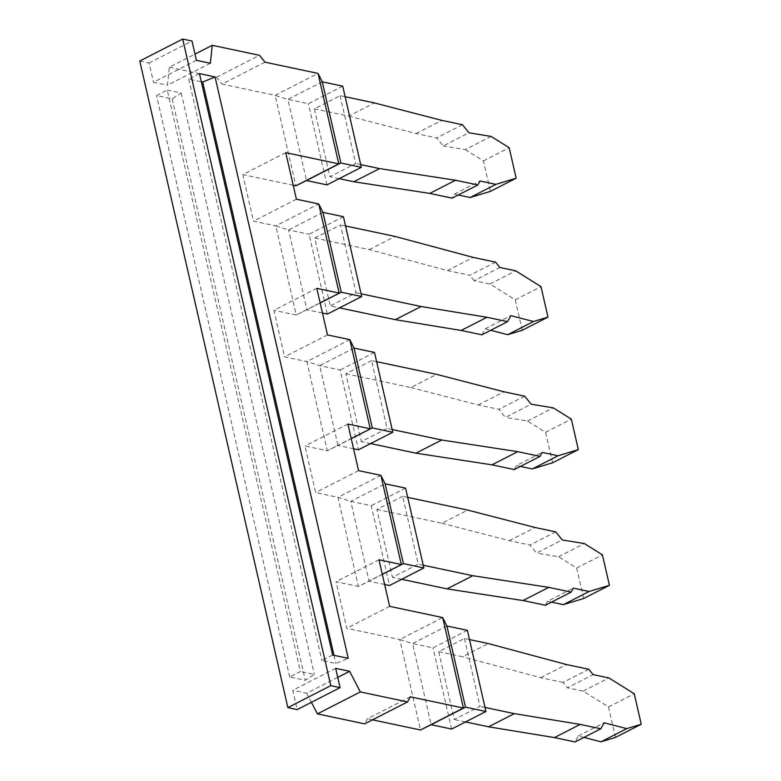 <?xml version="1.0" encoding="UTF-8"?>
<svg xmlns="http://www.w3.org/2000/svg" width="781" height="781" viewBox="0 0 781 781"><rect width="100%" height="100%" fill="white"/><g stroke="black" fill="none" stroke-linecap="round" stroke-linejoin="round"><path stroke-width="0.59" stroke-dasharray="3.9 2.93" d="M320.161 302.969L296.224 315.026L320.122 302.813M335.674 668.351L292.758 690.287L297.17 709.587M285.739 152.646L242.813 174.593L253.474 221.16L275.81 225.885L318.726 203.939M293.207 185.263L242.813 174.593M337.743 677.381L306.708 693.245L292.758 690.287M296.399 199.214L253.474 221.16M311.414 702.304L306.708 693.245M316.813 288.355L273.897 310.301L284.557 356.868L306.894 361.593L319.693 365.635L340.165 369.969L358.45 449.797M322.953 212.373L288.609 229.926L275.81 225.885L296.224 315.026L273.897 310.301M343.415 216.698L309.081 234.261L327.366 314.089M495.554 262.143L469.801 275.303L447.464 270.577L369.335 249.608L314.743 238.049L330.285 305.908L339.54 307.86M314.743 238.049L340.496 224.889L356.038 292.738L330.285 305.908M410.367 696.818L367.441 718.764L364.629 723.86M372.508 719.838L367.441 718.764M210.372 63.271L167.456 85.207L169.321 67.254L194.996 54.123M196.412 60.313L153.496 82.259L167.456 85.207M446.898 626.001L412.563 643.554L399.755 639.522L442.681 617.576M354.027 348.082L319.693 365.635L337.978 445.463L327.307 450.744L304.98 446.01L315.641 492.577L337.968 497.312L350.776 501.343L371.248 505.678L389.524 585.506M374.499 352.416L340.165 369.969M467.37 630.335L433.035 647.888L412.563 643.554L431.151 724.719M384.633 584.471L369.062 581.171L358.391 586.453L336.055 581.718L346.725 628.285L399.755 639.522L420.481 729.991M382.329 574.386L369.062 581.171L350.776 501.343L385.111 483.79M389.641 606.349L346.725 628.285M139.77 60.996L149.073 62.968L153.496 82.259M149.073 62.968L191.999 41.022M378.98 559.782L336.055 581.718M451.623 729.054L433.035 647.888M464.451 638.516L479.993 706.366L454.239 719.535L438.697 651.686L464.451 638.516L469.488 639.58M380.894 475.365L337.968 497.312L358.391 586.453L382.29 574.23M265.013 62.177L222.087 84.123L275.127 95.35L318.052 73.404M342.732 86.164L308.397 103.717L287.925 99.382L275.127 95.35L295.853 185.819M322.27 81.829L287.925 99.382L306.513 180.548M322.475 313.054L306.894 309.754L288.609 229.926L309.081 234.261M353.559 448.763L337.978 445.463L351.245 438.678M371.58 360.597L345.827 373.757L361.369 441.616L387.122 428.447L371.58 360.597L376.618 361.662M358.567 470.631L315.641 492.577M347.896 424.063L304.98 446.01M349.81 339.647L306.894 361.593L327.307 450.744L351.206 438.522M169.321 67.254L216.532 77.241L222.087 84.123M216.532 77.241L259.458 55.305M405.583 488.125L371.248 505.678M402.664 496.306L376.911 509.476L392.452 577.325L418.206 564.155L402.664 496.306L407.702 497.37M327.483 334.922L284.557 356.868M326.985 184.882L308.397 103.717M340.116 95.672L355.658 163.532L329.904 176.701L314.372 108.842L340.116 95.672L345.163 96.737M485.03 707.44L479.993 706.366M588.796 669.268L563.042 682.438L567.367 687.788L593.121 674.618M438.697 651.686L462.577 656.733L488.33 643.573M563.042 682.438L540.716 677.713L462.577 656.733M615.477 737.41L608.497 706.942L583.182 691.136L567.367 687.788M583.944 737.41L578.36 735.966L575.06 741.95M465.544 721.927L454.239 719.535M540.716 677.713L566.469 664.543M578.36 735.966L604.113 722.796M608.497 706.942L634.25 693.772M583.182 691.136L608.936 677.967M360.705 164.596L355.658 163.532M314.372 108.842L348.707 116.115L374.46 102.946M348.707 116.115L416.078 133.541L436.716 137.905L443.237 145.979L468.99 132.809M491.093 136.421L465.339 149.591L443.237 145.979M465.339 149.591L483.439 160.896L490.409 191.365M458.252 195.006L454.317 194.176L452.131 198.14M339.159 178.654L329.904 176.701M454.317 194.176L480.071 181.007M462.469 124.735L436.716 137.905M483.439 160.896L509.192 147.726M416.078 133.541L441.831 120.372M356.038 292.738L361.076 293.802M345.534 225.953L340.496 224.889M522.225 330.275L515.255 299.816L489.941 284.001L474.126 280.652L499.879 267.483M474.126 280.652L469.801 275.303M369.335 249.608L395.088 236.438M481.818 334.824L485.118 328.83L490.702 330.275M447.464 270.577L473.218 257.408M485.118 328.83L510.872 315.67M515.255 299.816L541.008 286.647M489.941 284.001L515.694 270.831M423.243 565.229L418.206 564.155M376.911 509.476L441.958 523.241L467.712 510.071M551.503 602.131L547.559 601.302L573.313 588.132M547.559 601.302L545.372 605.265M441.958 523.241L509.329 540.667L529.957 545.04L536.479 553.104L562.232 539.935M583.661 598.49L576.681 568.021L558.581 556.716L536.479 553.104M401.698 579.287L392.452 577.325M558.581 556.716L584.334 543.556M576.681 568.021L602.434 554.861M509.329 540.667L535.083 527.507M555.711 531.871L529.957 545.04M392.16 429.521L387.122 428.447M345.827 373.757L410.874 387.532L436.628 374.363M520.419 466.423L516.475 465.593L542.229 452.424M516.475 465.593L514.288 469.557M410.874 387.532L478.245 404.958L498.874 409.332L505.405 417.396L531.158 404.226M552.577 462.782L545.597 432.313L527.507 421.008L505.405 417.396M370.614 443.579L361.369 441.616M527.507 421.008L553.26 407.848M545.597 432.313L571.35 419.143M478.245 404.958L503.999 391.789M524.627 396.162L498.874 409.332M167.271 90.079L181.231 93.027L172.142 98.865L156.542 95.565L167.271 90.079L300.441 671.504L289.702 676.99L305.303 680.29L314.392 674.452L300.441 671.504M172.142 98.865L305.303 680.29M181.231 93.027L314.392 674.452M289.702 676.99L156.542 95.565M199.467 73.619L188.729 79.106L201.332 81.771M332.628 655.044L321.899 660.531L335.85 663.479L348.228 658.344M188.729 79.106L321.899 660.531M333.985 655.327L335.85 663.479"/><path stroke-width="1.17" d="M287.867 707.615L330.793 685.669L340.096 687.641L297.17 709.587L287.867 707.615L139.77 60.996L182.695 39.05L330.793 685.669M320.122 302.813L341.229 292.201L320.161 302.969M360.344 691.927L407.555 701.924L364.629 723.86L317.418 713.873L360.344 691.927L349.634 671.299L335.674 668.351L340.096 687.641M322.953 212.373L341.229 292.201L361.701 296.536L343.415 216.698L322.953 212.373L318.726 203.939L296.399 199.214L285.739 152.646L338.769 163.873L295.853 185.819L293.207 185.263M349.634 671.299L337.743 677.381M317.418 713.873L311.414 702.304M351.206 438.522L372.312 427.91L392.784 432.244L374.499 352.416L354.027 348.082L349.81 339.647L327.483 334.922L316.813 288.355L339.149 293.08L318.726 203.939M361.701 296.536L327.366 314.089L322.475 313.054M407.555 701.924L410.367 696.818L463.406 708.045L420.481 729.991L372.508 719.838M420.481 729.991L431.151 724.719L451.623 729.054L485.958 711.491L465.486 707.156L431.151 724.719M446.898 626.001L465.486 707.156L463.406 708.045L442.681 617.576L446.898 626.001L467.37 630.335L485.958 711.491M182.695 39.05L191.999 41.022L196.412 60.313L210.372 63.271L212.247 45.308L259.458 55.305L265.013 62.177L318.052 73.404L322.27 81.829L342.732 86.164L361.32 167.319L340.858 162.985L306.513 180.548L326.985 184.882L361.32 167.319M382.29 574.23L403.396 563.618L423.868 567.953L389.524 585.506L384.633 584.471M423.868 567.953L405.583 488.125L385.111 483.79L403.396 563.618L382.329 574.386M385.111 483.79L380.894 475.365L401.307 564.507L378.98 559.782L389.641 606.349L442.681 617.576M392.784 432.244L358.45 449.797L353.559 448.763M354.027 348.082L372.312 427.91L351.245 438.678M194.996 54.123L212.247 45.308M349.81 339.647L370.233 428.798L347.896 424.063L358.567 470.631L380.894 475.365M295.853 185.819L306.513 180.548M322.27 81.829L340.858 162.985L338.769 163.873L318.052 73.404M580.176 724.417L600.814 728.78L575.06 741.95L554.422 737.586L580.176 724.417L514.328 713.639L485.03 707.44M469.488 639.58L488.33 643.573L566.469 664.543L588.796 669.268L593.121 674.618L608.936 677.967L634.25 693.772L641.23 724.241L626.733 728.644L604.113 722.796L600.814 728.78M641.23 724.241L615.477 737.41L600.98 741.813L583.944 737.41M554.422 737.586L488.574 726.808L465.544 721.927M600.98 741.813L626.733 728.644M488.574 726.808L514.328 713.639M345.163 96.737L374.46 102.946L441.831 120.372L462.469 124.735L468.99 132.809L491.093 136.421L509.192 147.726L516.163 178.195L495.886 184.355L480.071 181.007L477.874 184.97L452.131 198.14L429.794 193.415L353.793 181.748L339.159 178.654M429.794 193.415L455.548 180.245L379.546 168.589L360.705 164.596M455.548 180.245L477.874 184.97M516.163 178.195L490.409 191.365L470.133 197.525L458.252 195.006M495.886 184.355L470.133 197.525M353.793 181.748L379.546 168.589M361.076 293.802L421.086 306.513L486.934 317.281L507.562 321.655L510.872 315.67L533.482 321.518L547.979 317.115L541.008 286.647L515.694 270.831L499.879 267.483L495.554 262.143L473.218 257.408L395.088 236.438L345.534 225.953M490.702 330.275L507.728 334.688L522.225 330.275L547.979 317.115M339.54 307.86L395.332 319.673L461.18 330.451L481.818 334.824L507.562 321.655M507.728 334.688L533.482 321.518M395.332 319.673L421.086 306.513M461.18 330.451L486.934 317.281M407.702 497.37L467.712 510.071L535.083 527.507L555.711 531.871L562.232 539.935L584.334 543.556L602.434 554.861L609.414 585.32L589.128 591.481L573.313 588.132L571.126 592.105L545.372 605.265L523.036 600.54L447.035 588.884L401.698 579.287M523.036 600.54L548.789 587.371L472.788 575.714L423.243 565.229M548.789 587.371L571.126 592.105M609.414 585.32L583.661 598.49L563.374 604.65L551.503 602.131M563.374 604.65L589.128 591.481M447.035 588.884L472.788 575.714M376.618 361.662L436.628 374.363L503.999 391.789L524.627 396.162L531.158 404.226L553.26 407.848L571.35 419.143L578.33 449.612L558.054 455.772L542.229 452.424L540.042 456.387L514.288 469.557L491.962 464.832L415.951 453.175L370.614 443.579M491.962 464.832L517.715 451.662L441.704 440.006L392.16 429.521M517.715 451.662L540.042 456.387M578.33 449.612L552.577 462.782L532.3 468.942L520.419 466.423M532.3 468.942L558.054 455.772M415.951 453.175L441.704 440.006M201.332 81.771L202.689 82.054L333.985 655.327M215.058 76.919L348.228 658.344L332.628 655.044L199.467 73.619L215.058 76.919L202.689 82.054"/></g></svg>
